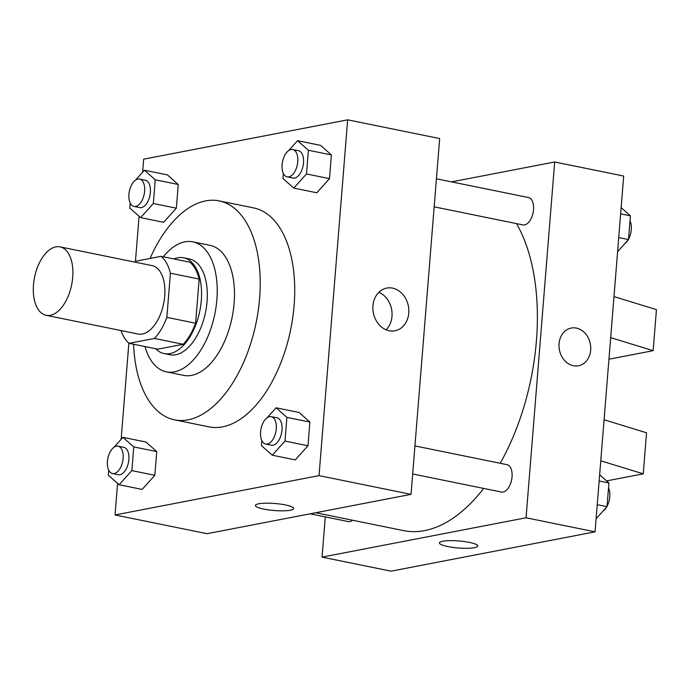 <?xml version="1.0" encoding="UTF-8"?>
<svg xmlns="http://www.w3.org/2000/svg" width="691" height="691" viewBox="0 0 691 691"><rect width="100%" height="100%" fill="white"/><g stroke="black" fill="none" stroke-linecap="round" stroke-linejoin="round"><path stroke-width="1.04" d="M50.339 315.303A34.913 18.925 101.5 0 1 46.124 315.303A34.913 18.925 101.5 0 1 34.55 277.316A34.913 18.925 101.5 0 1 60.057 246.877A34.913 18.925 101.5 0 1 72.287 281.082A34.913 18.925 101.5 0 1 50.339 315.303M60.057 246.877L152.063 265.612A34.913 18.925 101.5 0 1 164.294 299.825A34.913 18.925 101.5 0 1 142.346 334.038A34.913 18.925 101.5 0 1 138.131 334.038L46.124 315.303M161.055 256.335L189.809 262.191A47.567 25.774 101.5 0 1 199.163 279.078L195.613 323.215L166.859 317.359L170.409 273.221A47.567 25.774 101.5 0 0 161.055 256.335L135.747 261.215A47.567 25.774 101.5 0 0 134.909 262.122M195.613 323.215A47.567 25.774 101.5 0 1 183.201 344.299L157.894 349.18L129.139 343.323A47.567 25.774 101.5 0 1 120.977 330.548M129.139 343.323L154.447 338.443A47.567 25.774 101.5 0 0 166.859 317.359M183.201 344.299L154.447 338.443M155.648 348.722A48.88 26.491 -78.5 0 0 164.095 353.576A48.88 26.491 -78.5 0 0 199.811 310.967A48.88 26.491 -78.5 0 0 183.607 257.786A48.88 26.491 -78.5 0 0 173.925 258.952M183.607 257.786L189.351 258.961A48.88 26.491 101.5 0 1 206.471 306.847A48.88 26.491 101.5 0 1 175.747 354.751A48.88 26.491 101.5 0 1 169.848 354.751L164.095 353.576M199.163 279.078L170.409 273.221M144.98 346.545A66.336 35.949 -78.5 0 0 166.358 371.853A66.336 35.949 -78.5 0 0 214.832 314.025A66.336 35.949 -78.5 0 0 192.841 241.85A66.336 35.949 -78.5 0 0 163.257 256.784M166.358 371.853L183.616 375.368A66.336 35.949 -78.5 0 0 232.081 317.54A66.336 35.949 -78.5 0 0 210.09 245.365L192.841 241.85M133.596 344.23A111.726 60.549 -78.5 0 0 174.555 419.843A111.726 60.549 -78.5 0 0 256.18 322.447A111.726 60.549 -78.5 0 0 219.151 200.891A111.726 60.549 -78.5 0 0 150.059 258.451M219.151 200.891L253.649 207.913A111.726 60.549 101.5 0 1 292.777 317.385A111.726 60.549 101.5 0 1 222.545 426.865A111.726 60.549 101.5 0 1 209.062 426.874L174.555 419.843M130.202 203.024L129.804 208.034L140.619 217.622L163.62 222.303L176.343 208.181L178.243 184.48L167.429 174.901L144.428 170.211L135.505 180.118M283.353 173.493L282.947 178.503L293.77 188.082L316.772 192.772L329.495 178.649L331.395 154.948L320.581 145.36L297.579 140.679L288.657 150.586M117.582 483.372L115.043 514.959L319.035 475.624L347.659 119.828L143.668 159.163L142.622 172.223M139.081 216.257L135.436 261.543M128.871 343.099L121.132 439.338M108.712 470.139L108.306 475.158L119.128 484.737L142.13 489.427L154.844 475.304L156.753 451.603L145.939 442.015L122.938 437.334L114.015 447.241M261.863 440.608L261.457 445.626L272.271 455.205L295.273 459.886L307.996 445.764L309.905 422.063L299.091 412.484L276.089 407.802L267.167 417.701M347.659 119.828L439.666 138.563L411.041 494.359L207.05 533.694L115.043 514.959M411.041 494.359L319.035 475.624M389.137 330.739A21.741 17.828 -100.9 0 1 372.907 309.3A21.741 17.828 -100.9 0 1 386.735 288.087A21.741 17.828 -100.9 0 1 408.364 306.061A21.741 17.828 -100.9 0 1 394.967 330.782A21.741 17.828 -100.9 0 1 389.137 330.739M293.684 508.541A19.201 3.524 4.6 0 1 290.358 510.217A19.201 3.524 4.6 0 1 268.764 509.923A19.201 3.524 4.6 0 1 255.402 505.458A19.201 3.524 4.6 0 1 274.828 503.489A19.201 3.524 4.6 0 1 293.684 508.541A19.201 3.524 4.6 0 1 290.358 510.226A19.201 3.524 4.6 0 1 268.773 509.915A19.201 3.524 4.6 0 1 255.402 505.458M378.858 292.31A21.741 17.828 -100.9 0 1 391.607 309.292A21.741 17.828 -100.9 0 1 386.088 329.797M483.665 488.416A174.573 94.607 101.5 0 1 424.611 530.61A174.573 94.607 101.5 0 1 403.535 530.61L315.752 512.739M516.54 223.616A174.573 94.607 101.5 0 1 500.206 463.281M412.682 473.966L501.416 492.035A13.967 7.566 -78.5 0 0 511.616 479.856A13.967 7.566 -78.5 0 0 506.987 464.663L414.945 445.92M352.66 520.254A13.967 7.566 101.5 0 1 349.948 521.567A13.967 7.566 101.5 0 1 348.264 521.567L310.181 513.81M436.436 178.796L528.477 197.54A13.967 7.566 101.5 0 1 533.366 211.221A13.967 7.566 101.5 0 1 524.59 224.912A13.967 7.566 101.5 0 1 522.906 224.912L434.173 206.842M325.297 516.885L322.058 557.119L526.05 517.784L554.683 161.988L451.551 181.871M526.05 517.784L595.055 531.837L391.063 571.172L322.058 557.119M595.055 531.837L623.688 176.041L554.683 161.988M578.505 365.764A19.201 15.746 79.1 0 0 590.675 350.13A19.201 15.746 -100.9 0 1 578.505 365.764A19.201 15.746 -100.9 0 1 559.408 349.896A19.201 15.746 -100.9 0 1 571.232 328.052A19.201 15.746 -100.9 0 1 590.684 350.13A19.201 15.746 79.1 0 0 571.232 328.052M439.416 542.936A19.201 3.524 -175.4 0 0 447.768 546.555A19.201 3.524 4.6 0 1 439.416 542.936A19.201 3.524 4.6 0 1 458.841 540.967A19.201 3.524 4.6 0 1 477.697 546.02A19.201 3.524 4.6 0 1 467.375 548.3A19.201 3.524 4.6 0 1 447.768 546.555A19.201 3.524 -175.4 0 0 467.366 548.291A19.201 3.524 -175.4 0 0 477.697 546.011M608.944 359.208L653.15 350.683L610.68 337.64M604.072 419.748L646.543 432.791L643.235 473.836L606.603 480.901M600.773 460.802L643.235 473.836M613.988 296.594L656.45 309.628L653.15 350.683M263.91 421.32L263.34 422.305M272.271 455.205L284.994 441.083L286.903 417.381L276.089 407.802M271.218 416.647L276.97 417.813A13.967 7.566 101.5 0 1 281.859 431.504A13.967 7.566 101.5 0 1 273.083 445.185A13.967 7.566 101.5 0 1 271.399 445.185L265.646 444.019A13.967 7.566 101.5 0 1 261.017 428.817A13.967 7.566 101.5 0 1 271.218 416.647A13.967 7.566 101.5 0 1 276.106 430.329A13.967 7.566 101.5 0 1 267.331 444.019A13.967 7.566 101.5 0 1 265.646 444.019M295.273 459.886L307.996 445.764L284.994 441.083M307.996 445.764L309.905 422.063L286.903 417.381M309.905 422.063L299.091 412.484M285.4 154.197L284.83 155.181M293.77 188.082L306.493 173.959L308.393 150.258L297.579 140.679M292.708 149.524L298.46 150.698A13.967 7.566 101.5 0 1 303.349 164.38A13.967 7.566 101.5 0 1 294.573 178.062A13.967 7.566 101.5 0 1 292.889 178.071L287.136 176.896A13.967 7.566 101.5 0 1 282.507 161.703A13.967 7.566 101.5 0 1 292.708 149.524A13.967 7.566 101.5 0 1 297.605 163.206A13.967 7.566 101.5 0 1 288.821 176.896A13.967 7.566 101.5 0 1 287.136 176.896M316.772 192.772L329.495 178.649L306.493 173.959M329.495 178.649L331.395 154.948L308.393 150.258M331.395 154.948L320.581 145.36M110.759 450.852L110.189 451.836M119.128 484.737L131.843 470.614L133.752 446.913L122.938 437.334M118.066 446.179L123.819 447.353A13.967 7.566 101.5 0 1 128.707 461.035A13.967 7.566 101.5 0 1 119.932 474.717A13.967 7.566 101.5 0 1 118.247 474.717L112.495 473.551A13.967 7.566 101.5 0 1 107.865 458.358A13.967 7.566 101.5 0 1 118.066 446.179A13.967 7.566 101.5 0 1 122.955 459.861A13.967 7.566 101.5 0 1 114.179 473.551A13.967 7.566 101.5 0 1 112.495 473.551M142.13 489.427L154.844 475.304L131.843 470.614M154.844 475.304L156.753 451.603L133.752 446.913M156.753 451.603L145.939 442.015M132.249 183.737L131.679 184.713M140.619 217.622L153.342 203.5L155.242 179.798L144.428 170.211M139.556 179.055L145.309 180.23A13.967 7.566 101.5 0 1 150.197 193.912A13.967 7.566 101.5 0 1 141.422 207.602A13.967 7.566 101.5 0 1 139.737 207.602L133.985 206.428A13.967 7.566 101.5 0 1 129.355 191.234A13.967 7.566 101.5 0 1 139.556 179.055A13.967 7.566 101.5 0 1 144.454 192.746A13.967 7.566 101.5 0 1 135.669 206.428A13.967 7.566 101.5 0 1 133.985 206.428M163.62 222.303L176.343 208.181L153.342 203.5M176.343 208.181L178.243 184.48L155.242 179.798M178.243 184.48L167.429 174.901M596.108 518.777L607.018 506.667L608.926 482.966L599.65 474.743M607.018 506.667L597.24 504.672M608.926 482.966L599.149 480.971M608.521 487.976A13.967 7.566 101.5 0 1 607.052 506.287M606.482 507.263A13.967 7.566 101.5 0 1 603.226 510.882M617.599 251.662L628.516 239.544L630.417 215.842L621.14 207.628M628.516 239.544L618.739 237.557M630.417 215.842L620.639 213.856M630.019 220.861A13.967 7.566 101.5 0 1 628.542 239.164M627.972 240.148A13.967 7.566 101.5 0 1 624.716 243.759"/></g></svg>
